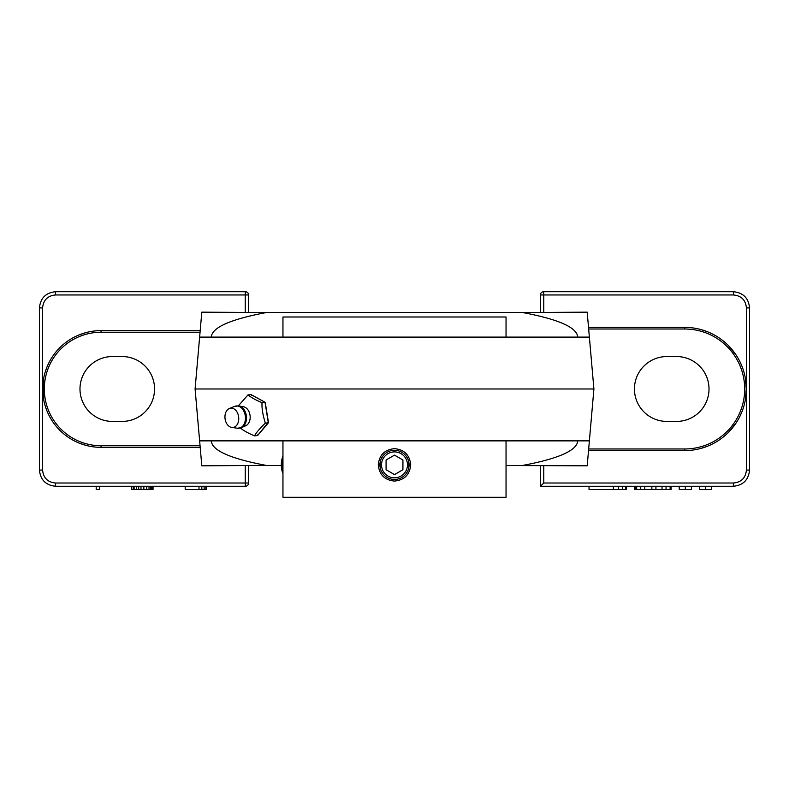 <?xml version="1.0" encoding="UTF-8"?>
<svg xmlns="http://www.w3.org/2000/svg" width="789" height="789" viewBox="0 0 789 789"><rect width="100%" height="100%" fill="white"/><g stroke="black" fill="none" stroke-linecap="round" stroke-linejoin="round"><path stroke-width="1.18" d="M112.403 356.559A32.428 32.428 0 0 0 79.985 388.987A32.428 32.428 0 0 0 112.403 421.415L122.137 421.415A32.428 32.428 0 0 0 154.555 388.987A32.428 32.428 0 0 0 122.137 356.559L112.403 356.559M506.045 465.51L587.194 465.816L593.91 388.987L589.373 337.11L199.627 337.11L195.09 388.987L201.806 312.158L245.231 312.444L245.231 294.958L55.546 294.958C47.675 295.727 43.346 300.057 42.576 307.927L42.576 470.047C43.356 477.927 47.675 482.247 55.546 483.016L245.231 483.016L245.231 465.53L281.318 465.51M195.09 388.987L199.627 440.864L195.09 388.987L593.91 388.987L589.373 440.864L199.627 440.864L201.806 465.816L245.231 465.53M200.051 332.248L101.061 332.248L101.061 330.621L200.199 330.621L101.061 330.621A58.366 58.366 0 0 0 42.695 388.987A58.366 58.366 0 0 0 101.061 447.353L200.189 447.353M86.287 332.524L79.571 334.723M46.788 367.506L45.565 370.909M43.671 378.365L43.671 399.609M45.565 407.075L46.788 410.467M79.571 443.25L86.287 445.45M211.304 337.11C211.837 327.514 230.329 319.298 266.761 312.464L245.231 312.444M543.769 465.53L543.769 483.016L540.416 486.261L733.336 486.261C743.189 485.304 748.593 479.899 749.55 470.047L749.55 307.927L746.424 307.927C745.644 300.057 741.325 295.727 733.454 294.958L733.336 291.713C743.179 292.67 748.583 298.074 749.55 307.927C748.593 298.084 743.189 292.68 733.336 291.713L543.651 291.713A3.245 3.245 0 0 0 540.416 294.958L543.769 294.958L543.769 312.444L522.239 312.464C558.671 319.298 577.163 327.514 577.696 337.11M543.769 312.444L587.194 312.158L593.91 388.987M248.584 312.454L248.584 294.958A3.245 3.245 0 0 0 245.349 291.713L245.231 294.958L248.584 294.958M245.349 291.713L55.664 291.713C45.811 292.68 40.407 298.084 39.45 307.927L42.576 307.927M42.576 470.047L39.45 470.047C40.407 479.899 45.811 485.304 55.664 486.261C45.821 485.304 40.417 479.899 39.45 470.047L39.45 307.927C40.417 298.074 45.821 292.67 55.664 291.713L55.546 294.958M55.546 483.016L55.664 486.261L245.349 486.261A3.245 3.245 0 0 0 248.584 483.016L245.231 483.016L245.349 486.261M99.641 486.261L99.641 489.505L96.189 489.505L96.189 486.261M153.036 486.261L153.036 489.505L131.793 489.505L131.793 486.261M206.442 486.261L206.442 489.505L185.188 489.505L185.188 486.261M626.535 486.261L626.535 489.505L589.048 489.505L589.048 486.261M671.123 486.261L671.123 489.505L634.642 489.505L634.642 486.261M691.391 486.261L691.391 489.505L679.23 489.505L679.23 486.261M711.658 486.261L711.658 489.505L699.498 489.505L699.498 486.261M151.31 486.261L151.31 489.505M151.892 486.261L151.892 489.505M133.519 486.261L133.519 489.505M134.091 486.261L134.091 489.505M136.389 486.261L136.389 489.505M138.686 486.261L138.686 489.505M140.984 486.261L140.984 489.505M143.854 486.261L143.854 489.505M146.724 486.261L146.724 489.505M149.022 486.261L149.022 489.505M150.738 486.261L150.738 489.505M198.976 486.261L198.976 489.505M201.846 486.261L201.846 489.505M204.144 486.261L204.144 489.505M205.86 486.261L205.86 489.505M625.529 486.261L625.529 489.505M613.369 486.261L613.369 489.505M618.428 486.261L618.428 489.505M622.482 486.261L622.482 489.505M635.658 486.261L635.658 489.505M636.674 486.261L636.674 489.505M640.727 486.261L640.727 489.505M644.781 486.261L644.781 489.505M651.872 486.261L651.872 489.505M655.925 486.261L655.925 489.505M662.001 486.261L662.001 489.505M666.054 486.261L666.054 489.505M670.108 486.261L670.108 489.505M685.306 486.261L685.306 489.505M705.573 486.261L705.573 489.505M540.416 465.52L540.416 486.261M211.304 440.864C211.837 450.46 230.329 458.675 266.761 465.51M522.239 465.51C558.671 458.675 577.163 450.46 577.696 440.864M248.584 483.016L248.584 465.52M266.761 312.464L522.239 312.464M540.416 294.958L540.416 312.454M684.704 329.003L684.704 327.386L588.525 327.376L684.704 327.386A61.611 61.611 0 0 1 746.305 388.987A61.611 61.611 0 0 1 684.704 450.598L588.525 450.598L684.704 450.598L684.704 448.971A59.984 59.984 0 0 0 744.688 388.987A59.984 59.984 0 0 0 684.704 329.003L588.663 329.003M700.474 448.537L707.378 446.268M728.267 432.55L736.265 422.697M739.954 416.237L741.985 411.661M745.28 400.201L746.305 388.987L745.28 377.773M741.985 366.313L739.954 361.737M736.265 355.277L728.267 345.424M707.378 331.705L700.474 329.437M676.597 356.559L666.863 356.559A32.428 32.428 0 0 0 634.445 388.987A32.428 32.428 0 0 0 666.863 421.415L676.597 421.415A32.428 32.428 0 0 0 709.015 388.987A32.428 32.428 0 0 0 676.597 356.559M506.045 337.11L506.045 317L282.955 317L282.955 337.11M282.955 440.864L282.955 497.287L506.045 497.287L506.045 440.864M380.229 461.831L380.268 468.094M381.363 471.211L383.089 473.952M405.911 473.952L407.657 471.181M407.637 458.508L405.911 455.766M383.089 455.766L381.343 458.547M408.771 467.887L408.771 461.831M379.913 464.859A14.587 14.587 0 0 0 394.5 479.456A14.587 14.587 0 0 0 409.087 464.859A14.587 14.587 0 0 0 394.5 450.272A14.587 14.587 0 0 0 379.913 464.859L380.229 467.897M378.286 464.859C379.243 455.016 384.647 449.612 394.5 448.645C404.353 449.612 409.757 455.016 410.714 464.859C409.757 474.712 404.353 480.116 394.5 481.073C384.647 480.116 379.243 474.712 378.286 464.859M381.531 464.859A12.969 12.969 0 0 0 394.5 477.828A12.969 12.969 0 0 0 407.469 464.859A12.969 12.969 0 0 0 394.5 451.89A12.969 12.969 0 0 0 381.531 464.859M402.923 469.721L402.923 459.997L394.5 455.135L386.077 459.997L386.077 469.721L394.5 474.593L402.923 469.721M282.955 472.424A14.587 7.298 -90 0 1 281.9 464.859A14.587 7.298 -90 0 1 282.955 457.295M282.955 473.508A12.969 6.49 -90 0 1 281.308 464.859A12.969 6.49 -90 0 1 282.955 456.22M238.456 421.434A9.724 6.854 82.9 0 1 231.779 427.451A9.724 6.854 82.9 0 1 225.25 414.176A9.724 6.854 82.9 0 1 229.431 408.465A9.724 6.854 82.9 0 1 236.582 411.345A9.724 6.854 82.9 0 1 238.456 421.434M238.889 405.921L243.574 406.779A9.724 6.854 -97.1 0 1 249.876 420.014A9.724 6.854 82.9 0 1 245.912 425.636L241.572 427.608A11.184 7.88 82.9 0 0 246.138 421.148A11.184 7.88 -97.1 0 0 238.889 405.921L234.708 406.345A11.214 7.9 -97.1 0 1 242.943 409.659A11.214 7.9 -97.1 0 1 245.103 421.287A11.214 7.9 82.9 0 1 237.41 428.22L241.572 427.608M238.347 405.842L247.953 394.934C251.494 397.686 256.188 400.27 262.047 402.666C261.652 407.903 262.757 414.728 265.351 423.141C259.591 428.674 256.001 432.914 254.581 435.873C248.614 433.417 243.919 430.833 240.497 428.131L240.458 428.013M262.047 402.666L265.015 402.301L250.932 394.559L247.953 394.934M251.504 395.25L250.932 394.559L251.504 395.25M265.084 402.706L268.319 422.776L265.351 423.141M254.581 435.873L257.549 435.508L268.27 422.44M257.885 434.709L257.549 435.508L257.885 434.709M101.061 332.248A56.739 56.739 0 0 0 44.312 388.987A56.739 56.739 0 0 0 101.061 445.736L200.051 445.736M101.061 445.736L101.061 447.353M749.55 470.047L746.424 470.047C745.654 477.917 741.325 482.247 733.454 483.016L733.336 486.261C743.179 485.304 748.583 479.899 749.55 470.047M543.769 483.016L733.454 483.016M746.424 307.927L746.424 470.047M733.454 294.958L543.769 294.958L543.651 291.713M588.663 448.971L684.704 448.971M200.189 330.621L101.061 330.621M231.779 427.451L237.41 428.22M229.431 408.465L234.708 406.345M265.163 402.321L251.129 394.608M257.756 435.39L268.477 422.717M268.497 422.648L265.222 402.4"/></g></svg>

